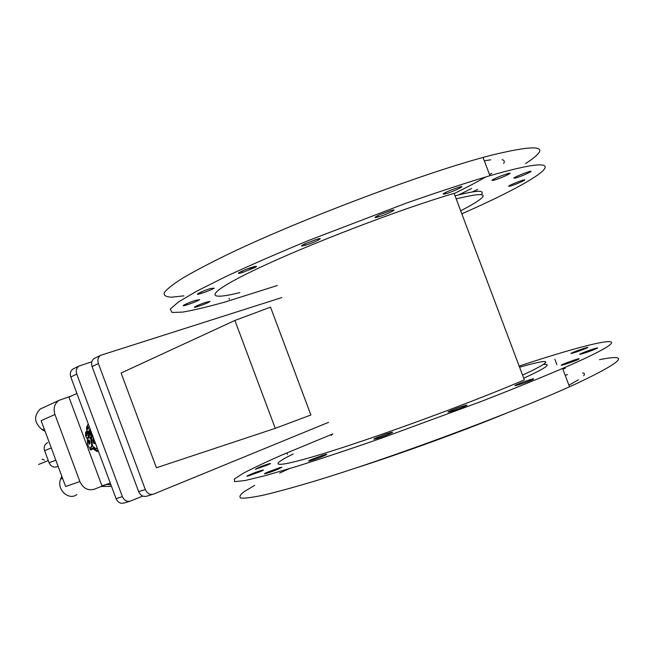 <?xml version="1.0" encoding="UTF-8"?>
<svg xmlns="http://www.w3.org/2000/svg" width="651" height="651" viewBox="0 0 651 651"><rect width="100%" height="100%" fill="white"/><g stroke="black" fill="none" stroke-linecap="round" stroke-linejoin="round"><path stroke-width="0.98" d="M111.492 486.33L101.165 486.517M106.504 484.417L110.906 484.767M76.851 494.565C68.746 501.026 56.206 489.153 60.633 479.103L61.764 476.15M42.429 408.039L40.281 409.031C33.478 416.005 34.153 422.922 42.291 429.782L45.09 431.296M107.887 483.872L94.305 489.218C87.942 490.919 83.141 488.372 79.894 481.569L54.944 414.492C53.113 408.429 54.424 403.726 58.883 400.406L71.773 395.8M76.908 393.424L68.933 397.11L101.955 485.841L110.279 483.083M79.894 481.569L65.621 486.517L41.135 420.668L54.944 414.492M90.424 430.661L88.626 432.842L88.796 436.805L87.055 438.611L88.316 436.748L88.186 433.078L86.648 431.271L85.598 432.264L85.631 436.121L87.055 438.611M91.734 434.949L92.287 434.746L91.522 437.122L90.798 437.529L91.758 434.648L89.862 430.856M86.502 431.271L87.267 431.092M88.137 431.898L88.682 432.671M88.748 437.553L89.618 437.358L91.173 438.522L92.247 444.478L92.149 446.22L90.107 448.401L91.758 445.618L90.855 439.352L90.269 438.213L88.837 437.529L87.446 439.319L87.519 444.055L89.236 447.798L90.107 448.401M97.3 448.197L96.291 448.783L97.056 447.554M89.692 429.855L90.245 429.66L89.22 431.564L88.406 431.971L89.692 429.855L89.7 427.797M93.052 447.912L92.328 448.132L93.459 448.026L97.219 450.826M98.13 450.435L96.958 451.493L97.707 449.955L96.608 451.021L92.491 448.116M92.157 448.93L90.928 450.004L92.833 448.759L96.958 451.493M90.082 449.45L90.961 449.532M116.065 498.633L70.788 376.994L76.753 374.089L122.396 496.672L116.065 498.633C117.921 502.523 120.638 503.972 124.227 502.963L129.639 501.335M73.856 368.588L73.018 369.003C70.479 370.858 69.738 373.519 70.788 376.994M90.245 429.245L91.767 433.346M90.432 430.677L89.936 430.856M90.456 430.734L90.009 430.897M90.497 430.816L90.082 430.962M92.141 434.347L91.734 434.494M92.198 434.494L91.758 434.648M92.247 434.624L91.758 434.803M92.263 434.884L91.701 435.088M91.555 437.016L90.994 437.22M91.522 437.122L90.961 437.326M91.474 437.212L90.912 437.415M91.425 437.285L90.863 437.488M88.894 436.471L90.798 437.529M87.136 431.06L86.575 431.263M87.21 431.076L86.648 431.271M87.275 431.108L86.729 431.304M87.332 431.157L86.811 431.353M87.405 431.231L86.892 431.41M87.486 431.304L86.974 431.491M88.333 432.101L87.771 432.305M88.446 432.24L87.885 432.443M88.544 432.386L87.983 432.589M88.634 432.541L88.072 432.744M88.658 432.72L88.137 432.907M88.609 432.931L88.186 433.078M88.772 436.072L88.349 436.227M88.813 436.26L88.349 436.422M88.861 436.406L88.341 436.593M88.878 436.544L88.316 436.748M88.845 436.675L88.284 436.878M88.796 436.805L88.235 437.008M88.723 436.927L88.162 437.13M88.626 437.057L88.064 437.26M87.763 438.302L87.201 438.505M87.69 438.367L87.128 438.571M89.399 437.326L88.837 437.529M89.504 437.334L88.943 437.537M89.618 437.358L89.057 437.562M89.74 437.415L89.187 437.618M90.709 437.911L90.147 438.115M90.831 438.009L90.269 438.213M90.953 438.147L90.391 438.351M91.067 438.318L90.505 438.522M91.173 438.522L90.619 438.725M91.27 438.725L90.709 438.937M91.352 438.945L90.79 439.148M91.409 439.148L90.855 439.352M91.449 439.344L90.888 439.547M92.247 444.478L91.685 444.682M92.287 444.804L91.734 445.007M92.32 445.113L91.758 445.317M92.32 445.406L91.758 445.618M92.296 445.691L91.734 445.894M92.239 445.959L91.677 446.163M92.149 446.22L91.588 446.423M92.011 446.472L91.457 446.684M91.84 446.724L91.278 446.928M90.798 448.083L90.245 448.295M92.621 435.641L91.482 439.051L92.442 445.146L93.288 446.773L96.291 448.783M97.259 448.1L96.82 448.262M97.227 448.311L96.665 448.523M97.048 448.482L96.494 448.694M87.73 424.655L86.461 427.683L86.835 430.539L88.406 431.971M88.471 424.485L87.844 424.647M88.495 424.558L87.958 424.664M88.536 424.664L88.072 424.712M88.756 425.258L88.186 424.786M90.212 429.172L89.74 429.343M90.245 429.302L89.732 429.481M90.245 429.432L89.724 429.611M90.245 429.546L89.716 429.741M90.212 429.774L89.651 429.977M90.172 429.888L89.61 430.091M90.115 430.01L89.553 430.213M89.293 431.442L88.731 431.646M89.22 431.564L88.658 431.768M89.138 431.662L88.577 431.865M89.057 431.727L88.495 431.93M90.839 449.67L90.098 449.499L90.928 450.004M92.328 448.132L90.579 449.784M93.239 447.937L92.686 448.148M93.459 448.026L92.898 448.238M93.703 448.189L93.15 448.401M96.356 450.313L95.803 450.525M96.682 450.557L96.12 450.761M96.853 450.671L96.299 450.883M97.056 450.769L96.494 450.98M97.17 450.817L96.608 451.021M97.154 450.891L96.73 451.045M98.081 450.59L97.528 450.801M97.984 450.883L97.422 451.086M97.902 451.021L97.341 451.224M97.796 451.135L97.235 451.346M97.666 451.224L97.105 451.436M92.588 448.816L92.035 449.027M91.75 449.572L91.189 449.776M91.677 449.638L91.116 449.849M91.596 449.727L91.042 449.931M91.547 449.76L90.994 449.971M90.847 449.459L90.294 449.662M90.904 449.499L90.343 449.703M90.945 449.532L90.391 449.735M90.92 449.581L90.44 449.76M76.753 374.089C75.695 370.59 76.436 367.905 78.983 366.041L91.848 361.769M122.396 496.672C124.26 500.595 126.994 502.051 130.591 501.042L142.764 496.07M89.22 433.664L89.911 432.419L90.676 434.363L90.245 435.519L89.293 434.86L89.22 433.664L89.781 433.46L90.408 435.161M86.437 432.744L87.242 433.566L86.738 435.861L86.087 434.477L86.55 432.703M88.674 439.986L89.635 440.621L90.017 443.111L89.382 444.185L88.3 442.216L88.259 440.654L88.975 439.881M95.152 442.428L94.655 443.77L93.142 442.444L92.719 439.742L93.654 438.408M87.608 426.69L88.503 427.382L87.983 429.546L87.185 427.878L87.885 426.584M90.033 432.646L89.781 433.46M89.773 433.379L89.211 433.582M89.765 433.297L89.211 433.501M89.765 433.224L89.211 433.428M89.773 433.159L89.211 433.363M89.781 433.102L89.22 433.306M89.797 433.053L89.236 433.249M89.822 433.005L89.26 433.208M89.846 432.972L89.285 433.175M90.05 434.958L89.488 435.161M90.001 434.933L89.447 435.137M89.968 434.901L89.407 435.104M89.936 434.86L89.374 435.063M89.911 434.819L89.35 435.014M89.887 434.762L89.325 434.966M89.871 434.713L89.309 434.917M89.854 434.656L89.293 434.86M89.846 434.591L89.285 434.795M86.982 435.56L86.542 435.722M86.176 433.029L86.729 432.825L87.055 435.438L86.493 435.641M86.795 434.909L86.233 435.104M86.754 434.827L86.201 435.031M86.729 434.746L86.168 434.949M86.705 434.673L86.144 434.876M86.689 434.591L86.127 434.795M86.673 434.518L86.111 434.713M86.656 434.437L86.103 434.64M86.656 434.355L86.095 434.559M86.648 434.282L86.087 434.477M86.632 433.184L86.07 433.379M86.632 433.127L86.078 433.33M86.64 433.078L86.078 433.281M86.648 433.029L86.087 433.232M86.656 432.98L86.095 433.184M86.673 432.931L86.111 433.135M89.594 443.933L89.154 444.096M89.122 439.954L88.87 442.11L89.667 443.844M89.659 443.827L89.097 444.031M89.602 443.754L89.049 443.958M89.561 443.673L89.008 443.876M89.041 442.566L88.479 442.77M88.992 442.46L88.43 442.672M88.951 442.371L88.39 442.574M88.918 442.289L88.357 442.493M88.894 442.2L88.333 442.403M88.87 442.11L88.316 442.314M88.861 442.013L88.3 442.216M88.845 441.907L88.292 442.11M88.837 441.785L88.284 441.988M88.796 440.8L88.235 441.004M88.788 440.719L88.235 440.922M88.788 440.637L88.227 440.841M88.796 440.572L88.235 440.776M88.805 440.507L88.243 440.711M88.821 440.45L88.259 440.654M88.837 440.385L88.284 440.589M88.87 440.328L88.316 440.532M88.91 440.263L88.357 440.475M93.614 438.408L93.329 440.109L92.767 440.312M93.313 439.986L92.751 440.19M93.296 439.864L92.735 440.068M93.28 439.75L92.727 439.954M93.28 439.645L92.719 439.848M93.28 439.539L92.719 439.742M93.288 439.441L92.735 439.645M93.313 439.344L92.751 439.547M93.541 438.571L92.979 438.774M93.565 438.505L93.003 438.709M93.589 438.44L93.036 438.644M93.565 438.408L93.069 438.587M93.329 440.109L93.793 442.46L94.916 443.453L94.354 443.648M94.004 442.761L93.443 442.965M93.947 442.704L93.386 442.908M93.899 442.631L93.337 442.843M93.842 442.558L93.28 442.761M93.793 442.46L93.231 442.664M93.752 442.355L93.191 442.558M93.703 442.241L93.142 442.444M93.663 442.102L93.109 442.314M93.63 441.956L93.069 442.159M88.064 426.73L88.227 429.172M88.007 428.968L87.446 429.164M87.975 428.936L87.421 429.131M87.95 428.895L87.389 429.09M87.918 428.846L87.356 429.05M87.893 428.797L87.332 429.001M87.869 428.74L87.307 428.944M87.852 428.683L87.291 428.887M87.836 428.618L87.275 428.822M87.828 428.545L87.267 428.749M87.755 427.748L87.193 427.943M87.747 427.683L87.185 427.878M87.747 427.626L87.185 427.821M87.747 427.577L87.185 427.772M87.747 427.528L87.185 427.731M87.763 427.447L87.201 427.642M87.787 427.357L87.226 427.552M328.56 422.328L153.677 494.076C150.023 495.094 147.24 493.588 145.328 489.552L138.647 491.627C140.543 495.631 143.31 497.12 146.955 496.103L152.708 494.369M138.647 491.627L92.084 366.619L98.382 363.551L145.328 489.552M95.16 358.017L94.314 358.441C91.742 360.329 90.994 363.055 92.084 366.619M98.382 363.551C97.284 359.954 98.032 357.212 100.612 355.316L281.834 297.564M121.102 373.015L156.419 467.776L275.251 428.35L234.897 320.455L121.102 373.015M234.897 320.455L270.523 307.158L310.901 415.004L275.251 428.35M239.837 292.584C204.08 301.551 204.821 293.772 255.916 269.384C306.483 245.142 400.666 208.947 454.121 193.363L524.348 379.867C474.978 401.187 384.383 434.575 330.033 451.558C275.251 468.728 265.095 467.613 293.227 453.999M332.889 433.883L282.412 454.797C265.885 462.072 252.743 468.281 242.969 473.423L234.303 479.103L234.645 481.642L244.939 480.56L265.632 475.539L296.425 466.507C321.618 458.564 350.205 449.044 382.194 437.928L480.625 401.683C511.849 389.518 539.174 378.443 562.61 368.442L570.406 365.024C650.048 329.683 603.835 337.967 519.156 366.09M331.188 435.307L331.758 435.08M583.499 352.525C591.328 349.343 602.387 346.112 595.51 349.026C588.366 352.134 574.182 356.447 581.97 353.151L583.499 352.525M522.851 382.153C533.218 378.508 536.147 377.824 531.639 380.086C523.51 383.642 508.903 387.931 517.683 384.204L522.851 382.153M386.279 433.973C393.538 431.613 394.612 431.605 389.501 433.948C380.42 437.871 367.677 441.435 377.287 437.391L386.279 433.973M279.409 467.809L281.867 467.239L278.18 469.159C269.091 473 258.772 475.824 268.261 471.885L279.409 467.809M322.619 455.309C327.99 453.657 328.21 453.926 323.278 456.123C314.059 460.062 302.601 463.211 312.285 459.167L322.619 455.309M458.223 407.705C467.255 404.637 469.298 404.287 464.334 406.655C455.659 410.439 441.76 414.418 451.037 410.488L458.223 407.705M566.826 362.688C577.958 358.66 581.555 357.692 577.632 359.775C570.048 363.095 555.368 367.49 563.611 363.99L566.826 362.688M573.336 352.272C580.204 349.343 593.061 345.404 585.835 348.448C578.983 351.402 565.678 355.479 573.132 352.354L573.336 352.272M248.08 476.011C245.899 476.548 246.729 475.995 250.578 474.359C259.131 470.771 268.782 468.077 259.725 471.82L248.08 476.011M255.371 469.29L258.39 467.597C266.511 464.212 275.715 461.6 267.113 465.139L255.371 469.29M277.318 285.52L225.254 301.958C207.856 306.833 193.681 310.21 182.711 312.106L172.067 312.464L170.245 309.192L178.276 302.088L196.732 291.168L225.449 276.756C249.39 265.608 276.976 253.565 308.208 240.634L405.996 203.242C437.562 192.167 465.546 182.988 489.943 175.697L498.137 173.378C582.206 150.202 543.471 178.016 461.811 213.797M523.884 173.41L528.628 171.783C536.595 169.382 523.209 175.827 515.877 177.935C511.58 178.822 514.249 177.316 523.884 173.41M450.02 190.442L458.988 187.179C467.996 184.502 454.3 191.313 445.959 193.681C441.166 194.844 442.517 193.762 450.02 190.442M304.318 244.076L316.516 239.373C326.387 236.386 314.498 242.554 305.246 245.256C300.583 246.542 300.274 246.151 304.318 244.076M214.269 288.157C211.445 289.752 207.197 291.477 201.525 293.324C191.728 296.417 201.192 291.347 210.623 288.474L214.269 288.157M255.127 267.463L242.424 272.492C232.415 275.609 242.929 270.002 252.531 267.138C256.73 265.925 257.601 266.039 255.127 267.463M379.793 214.708L390.657 210.639C400.186 207.791 387.19 214.391 378.312 216.946C373.462 218.207 373.959 217.458 379.793 214.708M500.627 176.087L507.446 173.679C515.901 171.164 502.084 177.902 494.296 180.115C489.723 181.141 491.839 179.798 500.627 176.087M519.498 181.295L522.411 180.327C530.028 178 517.431 184.005 510.417 186.064C506.348 186.845 509.375 185.25 519.498 181.295M199.621 299.663C197.627 300.998 193.502 302.715 187.236 304.806C177.853 307.809 186.593 303.146 195.65 300.355L199.621 299.663M210.004 301.38C208.89 302.43 204.943 304.115 198.156 306.418C189.27 309.29 197.652 304.896 206.221 302.227L210.004 301.38M254.696 485.369L244.353 491.546C239.999 494.833 238.852 497.014 240.911 498.08C244.963 498.43 252.621 497.421 263.867 495.053C277.196 491.879 293.87 487.306 313.872 481.358C387.288 459.224 507.194 414.915 569.519 386.784L577.274 383.26C623.438 361.256 630.86 353.387 599.53 359.669M565.239 368.303L562.814 368.995M289.239 468.704L279.637 473.065M183.891 295.847L171.758 297.173C166.111 296.978 163.596 295.481 164.223 292.698C166.811 289.142 172.995 284.259 182.776 278.042C194.673 271.085 209.996 263.045 228.761 253.914C297.857 220.697 417.071 175.404 483.058 157.428L491.293 155.215C541.103 143.179 552.52 145.987 525.552 163.621M477.744 189.351L472.374 191.923M355.731 468.036C400.926 453.609 460.045 432.15 505.274 413.678M568.925 385.205L578.324 379.842M583.654 375.733C585.021 374.146 584.671 373.21 582.588 372.909M567.631 374.642L565.141 375.171M471.527 188.554L458.996 194.779M484.344 160.838L490.699 159.812M502.157 159.633C504.362 160.284 504.85 161.578 503.622 163.515M491.717 173.28L489.552 174.647M485.825 176.893C477.346 181.873 466.8 187.423 454.186 193.542M256.348 266.698L247.38 268.896M543.666 364.511C552.129 363.657 545.481 368.222 523.73 378.223M455.033 195.805C476.263 190.352 485.06 189.872 481.423 194.364M519.579 367.213C553.513 357.578 554.514 360.215 522.566 375.139M460.68 210.802C492.042 194.486 490.545 190.507 456.188 198.872M62.602 478.395L60.633 479.103M47.499 442.843L46.685 443.176C44.341 444.983 43.65 447.473 44.61 450.638L49.118 462.78L55.831 460.192M49.118 462.78C50.819 466.344 53.366 467.695 56.767 466.848L58.118 466.344M58.118 466.336L56.767 466.848M46.579 443.25L47.767 442.639M51.274 447.945L44.626 450.679M44.211 428.944L42.291 429.782M90.041 430.132L89.48 430.335M94.029 448.449L93.475 448.653M94.46 448.791L93.899 448.995M94.948 449.182L94.387 449.393M95.453 449.589L94.891 449.8M95.933 449.979L95.38 450.191M96.95 450.72L96.389 450.923M92.466 448.93L91.913 449.133M92.344 449.044L91.783 449.247M92.214 449.157L91.653 449.369M92.084 449.28L91.522 449.483M91.954 449.385L91.4 449.597M91.84 449.483L91.286 449.695M91.636 449.686L91.075 449.89M90.66 449.255L90.098 449.459M93.337 439.262L92.776 439.466M40.281 409.031L58.883 400.406M73.018 369.003L78.983 366.041M94.314 358.441L100.612 355.316M569.519 386.784L562.61 368.442M554.855 359.262L556.882 364.65M517.683 384.204L517.993 385.01M377.287 437.391L377.629 438.318M268.261 471.885L268.586 472.748M312.285 459.167L312.635 460.078M451.037 410.488L451.371 411.375M563.611 363.99L563.888 364.706M573.132 352.354L573.352 352.94M287.197 453.763L287.433 454.406M250.578 474.359L250.871 475.14M489.943 175.697L483.058 157.428M515.519 176.982L515.877 177.935M445.504 192.484L445.959 193.681M304.725 243.881L305.246 245.256M201.045 292.055L201.525 293.324M241.92 271.133L242.424 272.492M377.816 215.627L378.312 216.946M493.897 179.049L494.296 180.115M510.091 185.201L510.417 186.064M229.054 298.329L229.412 299.273M186.804 303.643L187.236 304.806M197.766 305.376L198.156 306.418M38.539 464.464L48.288 460.534M44.423 460.086L42.046 459.142"/></g></svg>
